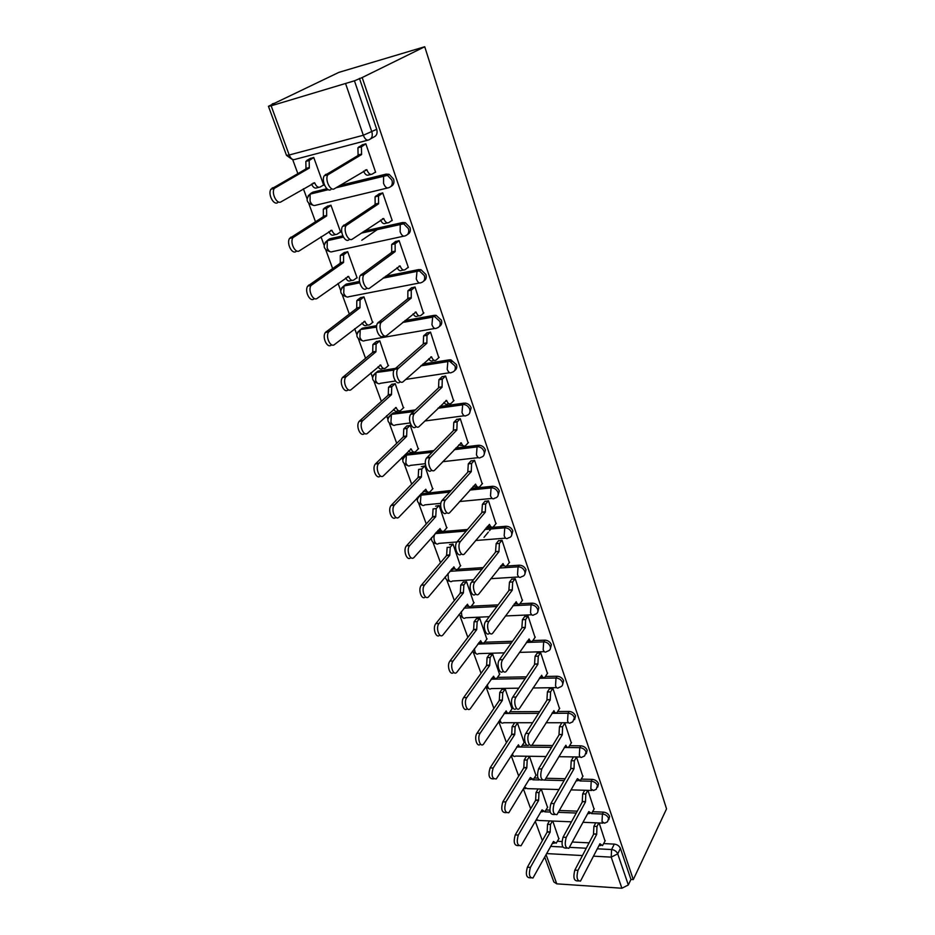 <?xml version="1.0" encoding="UTF-8"?>
<svg xmlns="http://www.w3.org/2000/svg" width="935" height="935" viewBox="0 0 935 935"><rect width="100%" height="100%" fill="white"/><g stroke="black" fill="none" stroke-linecap="round" stroke-linejoin="round"><path stroke-width="1.4" d="M390.865 186.521C393.623 185.177 394.535 182.699 393.6 179.099L389.124 174.319L386.097 174.12L384.425 175.161L387.464 175.359L391.952 180.151C392.922 184.043 391.835 186.568 388.715 187.725C386.774 188.519 385.045 187.07 383.549 183.365L383.584 176.084L384.425 175.161L337.921 186.603M407.531 234.486C410.056 233.131 410.886 230.793 409.998 227.474L405.264 222.682L402.588 222.542L400.975 223.652L403.663 223.804L408.396 228.607C409.331 232.383 408.244 234.802 405.147 235.865C403.266 236.765 401.594 235.421 400.145 231.845L400.238 224.47L400.975 223.652L362.581 232.207M423.695 281.108C426.021 279.764 426.769 277.555 425.928 274.481L420.937 269.677L418.611 269.596L417.057 270.788L419.383 270.869L424.385 275.696C425.285 279.355 424.198 281.68 421.112 282.662C419.289 283.656 417.676 282.417 416.274 278.946L417.057 270.788L383.981 277.415M439.403 326.444C441.542 325.123 442.208 323.042 441.413 320.191L436.142 315.375L434.191 315.34L432.695 316.614L434.646 316.649L439.929 321.465C440.794 325.029 439.695 327.262 436.633 328.15C434.868 329.237 433.314 328.091 431.947 324.725L432.695 316.614L403.359 321.85M454.667 370.541C456.619 369.255 457.227 367.291 456.479 364.638L450.915 359.835L449.349 359.835L447.9 361.179L449.466 361.167L455.041 365.982C455.883 369.442 454.772 371.581 451.734 372.399C450.027 373.568 448.508 372.516 447.187 369.255L447.9 361.179L421.369 365.363M469.487 413.469L471.135 407.894C470.013 405.135 468.061 403.546 465.268 403.102L462.696 404.528L463.865 404.504C466.658 404.949 468.622 406.55 469.744 409.296C470.55 412.662 469.452 414.719 466.425 415.456C464.777 416.694 463.304 415.736 462.007 412.58L462.696 404.528L438.328 407.894M483.898 455.263L485.405 449.992C484.213 447.14 482.156 445.551 479.223 445.235L477.867 446.696C480.8 447.024 482.869 448.601 484.061 451.453C484.844 454.726 483.734 456.689 480.73 457.367C479.129 458.676 477.703 457.799 476.441 454.737L477.095 446.731L454.468 449.419M497.923 495.959L499.29 490.968C498.028 488.035 495.866 486.469 492.815 486.27L491.494 487.789C494.557 487.988 496.719 489.554 497.993 492.5C498.752 495.679 497.63 497.572 494.65 498.18C493.107 499.559 491.716 498.764 490.489 495.784L491.109 487.813L469.908 489.94M511.562 535.626L512.824 530.893C511.48 527.854 509.213 526.312 506.045 526.265L504.771 527.831C507.95 527.889 510.218 529.432 511.562 532.471C512.286 535.521 511.2 537.333 508.301 537.917L508.184 537.952C506.7 539.366 505.356 538.63 504.175 535.767L504.771 527.831L484.762 529.49L504.771 527.831L506.045 526.265M524.839 574.277L526.008 569.801C524.687 566.832 522.455 565.301 519.299 565.196L518.072 566.82C521.227 566.914 523.46 568.457 524.78 571.425C525.482 574.219 524.512 575.948 521.882 576.603L521.309 576.801C519.883 578.122 518.609 577.421 517.511 574.709L518.072 566.82L499.08 568.071M537.777 611.969L538.852 607.703C537.567 604.816 535.358 603.297 532.225 603.157L531.033 604.816C534.165 604.957 536.374 606.476 537.672 609.386C538.338 611.946 537.485 613.582 535.1 614.307L534.107 614.669C532.74 615.896 531.536 615.23 530.507 612.67L531.033 604.816L512.918 605.716M550.376 648.726L551.381 644.671C550.119 641.842 547.933 640.335 544.836 640.159L543.679 641.866C546.788 642.053 548.974 643.56 550.236 646.389C550.867 648.738 550.107 650.292 547.98 651.052L546.578 651.59C545.269 652.735 544.135 652.092 543.177 649.685L543.679 641.866L526.323 642.45M562.648 684.584L563.595 680.727C562.356 677.957 560.205 676.472 557.131 676.25L556.009 678.004C559.083 678.226 561.245 679.722 562.496 682.48C563.08 684.63 562.426 686.103 560.521 686.886L558.744 687.611C557.505 688.663 556.43 688.055 555.53 685.776L556.009 678.004L539.331 678.307M574.628 719.576L575.516 715.894C574.3 713.195 572.173 711.71 569.123 711.453L568.036 713.253C571.086 713.51 573.225 714.995 574.441 717.694L572.734 721.843L570.619 722.743C569.438 723.725 568.422 723.129 567.58 720.978L568.036 713.253L551.954 713.312M586.303 753.739L587.157 750.221C585.965 747.579 583.849 746.118 580.822 745.826L579.77 747.649C582.809 747.942 584.913 749.414 586.105 752.056L584.632 755.959L582.213 757.034C581.091 757.934 580.132 757.373 579.338 755.34L579.77 747.649L564.237 747.486M597.699 787.095L598.505 783.729C597.336 781.146 595.256 779.697 592.252 779.369L591.224 781.228C594.239 781.555 596.331 783.016 597.5 785.599L596.226 789.269L593.526 790.507L590.815 788.871L591.224 781.228L579.817 780.947M608.814 819.679L609.597 816.442C608.451 813.917 606.394 812.48 603.402 812.118L602.421 814.011C605.401 814.373 607.469 815.823 608.615 818.347L607.516 821.795L604.583 823.197L602.023 821.62L602.421 814.011L591.423 813.602M597.348 848.805L611.583 849.541C614.552 849.938 616.609 851.376 617.731 853.854L628.332 884.966L630.938 879.426L633.299 879.578L362.184 77.547L424.735 46.75L338.856 72.381L272.412 104.276M292.632 159.417L297.809 173.524M303.396 188.788L307.007 198.617M308.795 203.491L315.457 221.689M320.985 236.765L324.071 245.169M325.812 249.925L332.615 268.497M338.073 283.387L340.667 290.434M342.374 295.098L349.304 314.02M354.704 328.723L356.808 334.485M358.491 339.054L365.538 358.292M370.868 372.831L372.527 377.366M374.175 381.854L381.34 401.384M386.599 415.748L387.838 419.114M389.451 423.532L396.709 443.319M401.921 457.519L402.74 459.775M404.341 464.134L411.68 484.166M416.835 498.203L417.267 499.395M418.845 503.708L426.267 523.962M432.987 542.288L440.49 562.73M446.778 579.899L454.34 600.527M460.23 616.597L467.851 637.389M473.355 652.408L481.034 673.34M486.177 687.354L493.902 708.426M501.44 722.802L498.729 721.516L506.443 742.659M511.211 755.655L518.703 776.085M523.413 788.941L530.671 808.728M535.334 821.456L542.358 840.623M633.299 879.578L666.55 808.88L424.735 46.75M272.272 103.89L274.796 103.154L268.45 106.309L271.138 105.807L354.447 80.807L371.896 132.022C372.901 136.054 371.838 138.696 368.694 139.946C366.66 140.647 364.86 139.081 363.318 135.248L345.728 84.01M362.184 77.547L354.447 80.807M557.494 841.29L561.935 841.512M572.465 842.038L589.085 842.856M603.765 843.592L614.307 844.118L611.583 849.541L611.21 857.138L593.573 856.168M546.11 854.777L556.781 883.844L621.892 888.238L611.21 857.138L617.731 853.854L620.431 848.407C619.309 845.93 617.264 844.504 614.307 844.118M556.781 883.844L553.871 881.997L544.754 857.22M628.332 884.966L621.892 888.238M547.548 807.454L541.225 789.035M594.064 809.114L587.94 790.356M535.977 775.36L529.514 756.508M582.821 776.412L576.556 757.186M524.138 742.507L517.511 723.199M571.308 742.916L564.88 723.222M512.006 708.87L505.227 689.095L501.85 689.481M559.516 708.601L552.936 688.429L549.406 688.838M499.594 674.427L492.651 654.161L489.239 654.594M547.431 673.457L540.675 652.759L537.134 653.226M486.866 639.143L479.748 618.374L476.324 618.853M535.042 637.425L528.123 616.212L524.547 616.714M473.823 602.981L466.542 581.687L463.082 582.213M522.338 600.48L515.243 578.718L511.632 579.279M460.464 565.92L452.996 544.077L449.513 544.661M509.306 562.601L502.037 540.266L498.402 540.886M446.755 527.913L439.099 505.508L435.593 506.151M495.936 523.729L488.479 500.809L484.809 501.487M432.695 488.935L424.852 465.934L421.311 466.647M482.215 483.851L474.571 460.312L470.878 461.048M418.261 448.94L410.22 425.332L406.655 426.103M468.119 442.909L460.289 418.728L456.56 419.534M403.452 407.894L395.213 383.654L391.613 384.484M453.65 400.858L445.609 376.01L441.858 376.887M388.235 365.76L379.785 340.843L376.174 341.742M438.772 357.673L430.532 332.124L426.746 333.07M372.598 322.481L363.949 296.863L360.302 297.844M423.485 313.283L415.035 286.998L411.213 288.027M356.516 278.022L357.123 277.905L347.668 251.679L343.998 252.731M407.753 267.655L408.35 267.539L399.093 240.611L395.248 241.709M361.787 240.248L378.523 228.771M339.978 232.336L340.644 232.184L330.943 205.221L327.238 206.343M391.543 220.73L392.221 220.578L382.707 192.879L378.815 194.071M322.926 185.364L323.72 185.165L313.728 157.431L309.999 158.646M374.841 172.472L375.625 172.274L365.83 143.768L361.915 145.042M310.256 194.106L312.804 192.178L326.899 188.706M339.639 185.562L386.097 174.12M327.121 240.786L329.774 238.776L342.794 235.865M364.241 231.085L402.588 222.542M343.507 286.239L346.277 284.1L359.496 281.447M385.571 276.222L418.611 269.596M359.472 330.441L362.348 328.208L376.712 325.637M404.902 320.588L434.191 315.34M375.029 373.462L377.974 371.137L395.318 368.39M422.854 364.031L449.349 359.835M390.175 415.35L393.203 412.954L415.292 409.892M439.766 406.503L464.099 403.125M404.96 456.14L408.034 453.685L433.793 450.6M455.859 447.97L478.451 445.27M420.937 493.855L451.137 490.478M471.252 488.444L492.429 486.293M436.458 532.073L467.558 529.479M486.06 527.924L506.034 526.265M451.102 569.742L452.715 569.637M457.531 569.31L483.185 567.603M500.33 566.458L501.616 566.376M506.513 566.049L519.299 565.196M471.298 606.207L498.145 604.863M519.918 603.765L532.225 603.157M484.587 642.228L512.509 641.27M532.868 640.568L544.836 640.159M497.525 677.384L526.347 676.835M545.456 676.472L557.131 676.25M510.124 711.722L539.705 711.593M557.716 711.512L569.123 711.453M522.408 745.253L527.375 745.3M531.267 745.335L552.632 745.546M569.672 745.709L580.822 745.826M534.388 778.002L537.941 778.084M546.028 778.271L565.149 778.726M581.313 779.112L592.252 779.369M546.075 810.002L549.838 810.142M559.492 810.505L577.292 811.159M592.685 811.72L603.402 812.118M558.85 838.824L552.76 821.047M605.05 841.068L599.148 822.964M419.593 495.269L419.359 495.877M359.449 78.353L376.723 129.299C377.717 133.319 376.653 135.949 373.521 137.2L370.716 138.789M630.938 879.426L620.431 848.407M598.809 822.952L596.974 826.458L596.682 834.347L593.503 833.903L593.9 826.33L595.735 822.823M600.854 845.509L598.926 845.731M578.379 880.98L577.351 880.91C573.88 880.828 573.038 877.24 574.838 870.123L593.608 834.207M596.682 834.347L577.994 870.321C576.194 877.439 577.035 881.039 580.495 881.109L599.943 843.756L602.526 845.591L605.237 840.705M552.421 821.035L550.481 824.46L550.142 832.197L530.414 867.399C528.497 874.377 529.35 877.907 532.973 877.988L553.485 841.442L556.185 843.241L559.036 838.485M554.443 843.16L552.386 843.428M530.764 877.848L529.946 877.79C526.312 877.708 525.458 874.178 527.387 867.212L547.174 832.068L547.524 824.343L550.481 824.46M549.464 820.918L547.524 824.343M547.174 832.068L550.142 832.197M587.799 790.344L585.789 794.014L585.485 801.949L582.271 801.54L582.692 793.92L584.702 790.262M589.786 813.415L587.659 813.742M566.622 848.15L565.71 848.103C562.064 848.092 561.175 844.469 563.034 837.211L582.376 801.856M585.485 801.949L566.213 837.363C564.354 844.632 565.243 848.267 568.877 848.267L588.816 811.58L591.551 813.485L594.263 808.752M576.416 757.186L574.335 760.798L574.008 768.78L570.771 768.395L571.215 760.739L573.295 757.14M578.438 780.573L576.135 780.935M554.584 814.514L553.789 814.49C549.967 814.549 549.02 810.879 550.949 803.469L570.888 768.722M574.008 768.78L554.139 803.586C552.223 810.996 553.169 814.677 556.98 814.607L577.421 778.645L580.319 780.608L583.031 776.038M541.096 789.035L538.981 792.623L538.607 800.407L518.294 835.06C516.319 842.178 517.23 845.743 521.029 845.766L542.043 809.862L544.895 811.732L547.735 807.115M543.036 811.662L540.827 811.966M518.668 845.637L517.978 845.602C514.18 845.579 513.268 842.026 515.243 834.92L535.626 800.313L536 792.541L538.981 792.623M538.116 788.953L536 792.541M535.626 800.313L538.607 800.407M529.385 756.508L527.2 760.038L526.814 767.869L505.882 801.938C503.848 809.207 504.818 812.807 508.792 812.749L530.32 777.546L533.336 779.474L536.176 775.021M531.372 779.428L528.988 779.743M506.291 812.655L505.73 812.632C501.744 812.69 500.774 809.091 502.82 801.833L523.81 767.81L524.196 759.991L527.2 760.038M526.382 756.462L524.196 759.991M523.81 767.81L526.814 767.869M564.752 723.222L562.601 726.764L562.262 734.805L559.001 734.454L559.457 726.764L561.608 723.222M566.832 746.925L564.331 747.31M542.242 780.047L541.575 780.035C537.567 780.164 536.561 776.459 538.548 768.897L559.107 734.793M562.262 734.805L541.762 768.956C539.787 776.529 540.804 780.246 544.789 780.106L565.874 745.242C566.68 747.299 567.674 747.871 568.819 746.948L571.519 742.554M552.795 688.429L550.586 691.9L550.224 699.988L546.928 699.684L547.419 691.947L549.64 688.476M554.946 712.47L552.258 712.821M529.596 744.704L529.058 744.704C525.844 748.304 522.805 737.773 525.832 733.437L547.045 700.023M550.224 699.988L529.081 733.461C526.066 737.797 529.093 748.339 532.295 744.728L553.917 710.682C554.794 712.867 555.834 713.463 557.05 712.458L559.738 708.239M540.559 652.77L538.268 656.171L537.882 664.306L534.563 664.037L535.077 656.265L537.38 652.864M542.767 677.162L539.881 677.466M516.623 708.461L516.225 708.461C512.906 712.318 509.61 701.402 512.789 697.078L534.68 664.388M537.882 664.306L516.062 697.042C512.883 701.367 516.178 712.306 519.486 708.449L541.669 675.269C542.604 677.583 543.702 678.202 544.976 677.115L547.665 673.083M517.394 723.199L515.138 726.67L514.729 734.559L493.166 767.997C491.074 775.419 492.102 779.054 496.263 778.925L518.434 744.786C519.276 746.808 520.304 747.369 521.52 746.457L524.348 742.168M519.439 746.434L516.88 746.726M493.61 778.867L493.177 778.855C489.005 778.984 487.976 775.349 490.08 767.939L511.702 734.536L512.111 726.67L515.138 726.67M514.379 723.199L512.111 726.67M511.702 734.536L514.729 734.559M505.11 689.095L502.785 692.508L502.352 700.432L480.134 733.227C476.979 737.47 480.076 747.801 483.43 744.26L506.162 710.916C507.05 713.054 508.137 713.639 509.411 712.645L512.228 708.531M507.214 712.657L504.479 712.902M480.613 744.237L480.333 744.237C476.955 747.766 473.858 737.446 477.025 733.204L499.313 700.467L499.746 692.543L502.785 692.508M502.083 689.142L499.746 692.543M499.313 700.467L502.352 700.432M492.535 654.173L490.139 657.504L489.683 665.486L466.775 697.568C463.456 701.811 466.822 712.505 470.282 708.73L493.575 676.215C494.533 678.483 495.679 679.09 497.023 678.027L499.828 674.088M494.708 678.062L491.787 678.237M467.301 708.753L467.161 708.753C463.69 712.517 460.312 701.834 463.643 697.603L486.621 665.556L487.077 657.597L490.139 657.504M489.484 654.255L487.077 657.597M486.621 665.556L489.683 665.486M528.006 616.212L525.645 619.543L525.225 627.724L521.882 627.502L522.431 619.683L524.804 616.352M530.285 640.966L527.2 641.188M503.322 671.283L503.053 671.283C499.652 675.397 496.053 664.072 499.419 659.759L522.01 627.853M525.225 627.724L502.703 659.678C499.36 663.99 502.948 675.327 506.338 671.213L529.116 638.967C530.11 641.422 531.279 642.064 532.611 640.896L535.288 637.062M479.655 618.374L477.166 621.646L476.698 629.664L453.078 660.998C449.571 665.229 453.253 676.321 456.806 672.288L480.683 640.662C481.712 643.07 482.916 643.689 484.318 642.544L487.112 638.804M481.899 642.625L478.79 642.707M453.65 672.358L453.662 672.358C450.097 676.391 446.416 665.311 449.922 661.08L473.613 629.793L474.092 621.775L477.166 621.646M476.581 618.514L474.092 621.775M473.613 629.793L476.698 629.664M515.138 578.73L512.684 581.979L512.251 590.207L508.885 590.02L509.458 582.166L511.912 578.917M517.499 603.87L514.203 603.963M489.683 633.124L489.554 633.135C486.06 637.506 482.144 625.76 485.686 621.459L509.014 590.394M512.251 590.207L488.993 621.319C485.464 625.62 489.379 637.389 492.862 633.007L516.237 601.731C517.3 604.337 518.539 605.003 519.942 603.741L522.595 600.118M466.448 581.699L463.877 584.889L463.386 592.954L439.029 623.481C435.336 627.701 439.333 639.213 442.98 634.912L467.477 604.232C468.564 606.768 469.849 607.423 471.31 606.184L474.092 602.643M468.774 606.312L465.466 606.266M439.742 635.099C436.084 639.201 432.18 627.782 435.85 623.622L460.277 593.129L460.78 585.065L463.877 584.889M463.351 581.886L460.78 585.065M460.277 593.129L463.386 592.954M501.943 540.278L499.407 543.434L498.939 551.72L495.55 551.58L496.146 543.691L498.682 540.524M504.386 565.815L500.868 565.768M475.693 593.97L475.681 593.97C472.105 598.622 467.851 586.409 471.579 582.143L495.679 551.954M498.939 551.72L474.922 581.944C471.193 586.21 475.447 598.435 479.012 593.783L503.03 563.548C504.164 566.294 505.473 566.996 506.934 565.652L509.587 562.239M452.914 544.088L450.261 547.197L449.735 555.308L424.607 584.994C420.715 589.179 425.063 601.135 428.791 596.565L453.919 566.867C455.1 569.567 456.444 570.245 457.986 568.912L460.733 565.582M484.003 537.368L488.327 532.12M489.496 530.718L490.933 528.976M455.333 569.099L451.804 568.889M425.472 596.869C421.708 601.065 417.583 589.272 421.404 585.181L446.603 555.53L447.14 547.431L450.261 547.197M446.603 555.53L449.735 555.308M488.397 500.821L485.709 503.965L485.277 512.216L481.864 512.135L482.425 504.281L485.125 501.125M490.957 526.802L487.193 526.557M461.387 553.812C457.764 558.522 453.23 546.145 457.028 541.844L481.992 512.52M485.277 512.216L460.394 541.575C456.596 545.911 461.165 558.324 464.765 553.532L489.472 524.36C490.688 527.27 492.055 528.006 493.587 526.58L496.228 523.366M439.029 505.519L436.213 508.617L435.733 516.693L409.729 545.561C405.755 549.815 410.43 561.935 414.205 557.237L440.034 528.555C441.273 531.396 442.699 532.12 444.3 530.706L447.047 527.574M441.565 530.94L437.802 530.554M410.839 557.634C407.017 561.877 402.611 549.944 406.503 545.806L432.578 516.985L433.069 508.909L436.283 508.535M432.578 516.985L435.733 516.693M474.501 460.324L471.602 463.491L471.252 471.672L467.804 471.637L468.306 463.865L471.205 460.686M477.294 486.843L473.168 486.293M446.649 512.614C443.003 517.172 438.281 504.912 442.021 500.505L467.944 472.035M471.252 471.672L445.411 500.178C441.682 504.584 446.392 516.868 450.039 512.31L475.564 484.131C476.815 487.135 478.217 487.941 479.807 486.586L482.53 483.488M424.794 465.946L421.778 469.078L421.369 477.084L394.383 505.134C390.491 509.47 395.318 521.461 399.116 516.973L425.776 489.25C427.061 492.184 428.522 492.967 430.17 491.623L433.01 488.596M427.564 491.892L423.438 491.202M395.821 517.347C391.987 521.625 387.277 509.727 391.146 505.449L418.202 477.423L418.611 469.428L421.954 468.879M418.202 477.423L421.369 477.084M460.23 418.728L457.133 421.93L456.853 430.03L453.382 430.053L453.802 422.363L456.911 419.172M463.281 445.808L458.758 444.931M431.491 470.305C427.798 474.641 422.936 462.498 426.594 458.01L453.522 430.462M456.853 430.03L430.007 457.612C426.348 462.112 431.21 474.267 434.892 469.931L461.282 442.828C462.556 445.913 464.017 446.813 465.653 445.527L468.47 442.547M410.196 425.343L406.947 428.487L406.62 436.423L378.617 463.608C374.818 468.026 379.785 479.889 383.619 475.623L411.155 448.917C412.464 451.932 413.971 452.797 415.678 451.523L418.6 448.601M413.212 451.815L412.499 451.909C411.236 452.984 409.974 452.622 408.7 450.81M380.37 475.985C376.524 480.239 371.546 468.4 375.367 463.982L403.429 436.832L403.768 428.908L407.239 428.172M407.017 425.752L404.049 428.592M403.429 436.832L406.62 436.423M445.586 376.01L442.267 379.224L442.056 387.254L438.562 387.335L438.912 379.727L442.243 376.524M448.905 403.663L447.772 403.815C446.509 404.867 445.235 404.399 443.961 402.424M415.888 426.816C412.16 430.918 407.157 418.88 410.734 414.31L438.702 387.744M442.056 387.254L414.17 413.843C410.605 418.412 415.596 430.474 419.312 426.372L446.603 400.402C447.923 403.593 449.419 404.575 451.114 403.359L454.024 400.496M395.201 383.654L391.742 386.821L391.484 394.687L362.429 420.925C358.713 425.413 363.82 437.171 367.7 433.127L396.136 407.508C397.492 410.617 399.035 411.564 400.799 410.36L403.815 407.555M398.509 410.675L397.609 410.804C396.241 411.867 394.897 411.377 393.577 409.331M364.428 433.559C360.548 437.592 355.417 425.857 359.145 421.369L388.27 395.154L388.528 387.3L392.127 386.389M392.01 384.133L388.925 386.868M388.27 395.154L391.484 394.687M430.532 332.124L426.979 335.326L426.851 343.297L423.321 343.437L423.602 335.91L427.178 332.696M434.156 360.349L432.811 360.559C431.444 361.576 430.088 360.968 428.756 358.736M399.853 382.076C396.078 385.945 390.923 373.988 394.406 369.36L423.473 343.858M426.851 343.297L397.878 368.811C394.395 373.451 399.537 385.43 403.301 381.562L431.526 356.808C432.882 360.092 434.436 361.167 436.177 360.033L439.181 357.299M379.797 340.854L376.115 344.022L375.94 351.817L345.786 377.039C342.163 381.609 347.423 393.273 351.338 389.451L380.72 364.989C382.099 368.191 383.701 369.22 385.524 368.098L388.633 365.41M434.74 316.661L435.605 315.294M383.42 368.425L382.298 368.6C380.837 369.629 379.423 368.998 378.044 366.73M348.042 389.953C344.115 393.764 338.844 382.123 342.479 377.565L372.714 352.355L372.878 344.571L376.618 343.472M376.595 341.392L373.392 344.022M372.714 352.355L375.94 351.817M415.046 287.022L411.271 290.201L411.225 298.101L407.824 298.744L407.87 290.855L411.692 287.653M418.997 315.831L417.431 316.112C415.958 317.082 414.521 316.322 413.13 313.821M383.35 336.051C379.517 339.685 374.234 327.788 377.623 323.089L407.824 298.744M411.225 298.101L381.106 322.458C377.728 327.156 383.011 339.078 386.821 335.443L416.028 311.998C417.419 315.387 419.02 316.556 420.82 315.492L423.929 312.909M363.96 296.898L360.057 300.042L359.963 307.767L328.664 331.902C325.146 336.53 330.546 348.136 334.508 344.536L364.872 321.301C366.298 324.597 367.946 325.731 369.828 324.679L373.042 322.119M367.934 325.018L366.59 325.263C365.012 326.245 363.516 325.462 362.079 322.949M331.2 345.108C327.227 348.708 321.815 337.126 325.345 332.509L356.714 308.375L356.808 300.661L360.676 299.375M388.75 276.456L387.709 277.239M360.781 297.482L357.427 299.995M356.714 308.375L359.963 307.767M399.116 240.657L395.119 243.79L395.154 251.62L391.718 252.345L391.695 244.526L395.797 241.323M403.441 270.04L401.629 270.402C400.028 271.314 398.509 270.39 397.071 267.609M366.356 288.67C362.476 292.071 357.041 280.196 360.337 275.451L391.718 252.345M395.154 251.62L363.855 274.738C360.571 279.495 365.994 291.381 369.863 287.98L400.087 265.914C401.524 269.409 403.172 270.671 405.042 269.712L408.256 267.27M347.691 251.725L343.566 254.834L343.554 262.49L311.051 285.467C307.638 290.142 313.19 301.701 317.199 298.335L348.591 276.409C350.064 279.81 351.759 281.026 353.699 280.068L357.03 277.648M352.039 280.395L350.438 280.722C348.755 281.645 347.166 280.722 345.693 277.94M313.868 298.99C309.847 302.356 304.284 290.82 307.708 286.145L340.282 263.179L340.293 255.535L344.302 254.063M378.605 229.005L378.009 229.414M344.548 252.345L341.03 254.764M340.282 263.179L343.554 262.49M382.731 192.949L378.511 196.034L378.605 203.795L375.157 204.601L375.064 196.853L379.47 193.65M387.441 222.916L385.372 223.383C383.642 224.236 382.041 223.126 380.557 220.064M348.86 239.874C344.933 243.03 339.347 231.179 342.549 226.375L375.157 204.601M378.605 203.795L346.079 225.569C342.888 230.384 348.463 242.258 352.39 239.103L383.701 218.51C385.173 222.109 386.868 223.488 388.796 222.612L392.127 220.333M330.967 205.291L326.607 208.353L326.666 215.938L292.935 237.654C289.628 242.387 295.32 253.923 299.387 250.79L331.855 230.255C333.374 233.762 335.127 235.082 337.126 234.206L340.562 231.938M335.712 234.521L333.842 234.942C332.03 235.795 330.371 234.708 328.839 231.658M296.033 251.527C291.954 254.659 286.25 243.147 289.57 238.413L323.381 216.71L323.311 209.136L327.46 207.465M327.893 205.945L324.164 208.248M323.381 216.71L326.666 215.938M365.865 143.85L361.413 146.865L361.588 154.567L358.105 155.467L357.93 147.777L362.722 144.574M370.996 174.424L368.635 175.009C366.777 175.78 365.082 174.483 363.551 171.117M330.838 189.606C326.841 192.516 321.114 180.654 324.211 175.792L358.105 155.467M361.588 154.567L327.764 174.892C324.679 179.754 330.406 191.652 334.391 188.741L366.824 169.714C368.343 173.442 370.096 174.927 372.095 174.155L375.543 172.04M313.763 157.524L309.158 160.528L309.31 168.055L274.282 188.402C271.08 193.206 276.924 204.73 281.038 201.831L314.651 182.781C316.194 186.404 318.005 187.83 320.074 187.047L323.639 184.943M318.94 187.327L316.778 187.865C314.838 188.648 313.085 187.374 311.507 184.055M277.672 202.661C273.534 205.56 267.679 194.048 270.893 189.256L305.99 168.919L305.85 161.393L310.128 159.546M310.806 158.202L306.82 160.411M305.99 168.919L309.31 168.055M367.771 140.192L294.794 159.441C292.655 160.165 290.797 158.681 289.195 155L363.318 135.248L376.723 129.299M271.138 105.807L289.195 155L286.484 155.315L268.462 106.345M550.75 846.385L562.788 847.005M569.602 847.355L586.28 848.232M582.458 855.56L546.765 853.585M312.804 192.178L311.051 193.218L327.472 189.174M387.546 188.005L315.469 205.303C313.412 206.121 311.612 204.742 310.069 201.189L310.151 194.129C305.336 199.19 306.283 202.883 312.98 205.209M329.774 238.776L328.08 239.886L343.11 236.543M403.721 236.181L332.369 251.644C330.382 252.543 328.641 251.281 327.145 247.833L327.297 240.692C322.423 245.601 323.276 249.236 329.856 251.585M346.277 284.1L344.641 285.28L359.636 282.288M419.464 282.978L348.813 296.722C346.897 297.716 345.202 296.535 343.753 293.193L343.975 285.981C339.043 290.727 339.802 294.303 346.254 296.699M362.348 328.208L360.758 329.459L376.595 326.631M434.763 328.477L364.814 340.597C362.955 341.661 361.319 340.585 359.905 337.336L360.209 330.043C355.218 334.636 355.884 338.166 362.207 340.62M377.974 371.137L376.443 372.457L394.231 369.652M449.677 372.714L405.661 379.435M395.458 381.001L380.393 383.303C378.593 384.449 377.004 383.455 375.625 380.311L376.01 372.925C370.973 377.378 371.546 380.861 377.763 383.373M393.203 412.954L391.718 414.322L413.831 411.271M464.192 415.759L424.852 420.995M410.114 422.947L395.563 424.887C393.822 426.103 392.279 425.191 390.935 422.141L391.391 414.684C386.307 419.009 386.809 422.456 392.91 425.016M408.034 453.685L406.596 455.111L432.379 452.049M478.334 457.636L442.746 461.703M425.332 463.69L410.348 465.396C408.653 466.694 407.157 465.852 405.848 462.895L406.386 455.345C401.244 459.552 401.676 462.965 407.683 465.583M422.491 493.376L421.101 494.86L449.782 491.974M492.126 498.413L459.611 501.534M440.864 503.334L424.759 504.888C423.111 506.244 421.65 505.484 420.388 502.598L420.984 494.977C415.794 499.068 416.157 502.446 422.082 505.134M436.587 532.062L435.231 533.593L466.238 531.022L435.231 533.593C433.84 535.591 433.606 538.163 434.541 541.307C435.768 544.077 437.183 544.778 438.772 543.399L456.934 541.973M449.793 571.32L481.911 569.205M463.994 608.136L496.906 606.511M477.762 644.086L511.316 642.953M491.12 679.196L525.189 678.565M504.094 713.487L538.583 713.358M516.716 746.983L551.533 747.346M532.798 779.802L539.004 779.954M544.801 780.094L564.085 780.561M544.754 811.837L550.189 812.047M558.452 812.351L576.264 813.029M536.421 819.563L538.864 820.474L571.46 821.818M417.922 497.513L418.202 496.754M419.534 495.34L449.665 492.091M403.441 457.799L406.596 455.111L432.145 452.283M388.598 417.022L391.718 414.322L413.445 411.634M373.357 375.157L376.443 372.457L394.009 370.085M357.708 332.147L360.758 329.459L376.571 327.121M341.649 287.957L344.641 285.28L343.975 285.981L359.753 282.826M325.146 242.516L328.08 239.886L327.297 240.692L343.425 237.104M308.188 195.789L311.051 193.218L310.151 194.129L328.302 189.665M524.512 787.13L527.352 788.649L558.943 789.537M512.357 753.844L512.544 754.416C513.362 756.403 514.379 756.953 515.571 756.076L546.017 756.508M499.956 719.693L500.318 721.014C501.195 723.106 502.27 723.678 503.533 722.732L532.634 722.732M487.31 684.619L487.789 686.804C488.736 689.013 489.87 689.609 491.191 688.581L518.75 688.183M474.419 648.598L474.968 651.753C475.973 654.103 477.177 654.722 478.556 653.612L504.316 652.84M461.317 611.56L461.832 615.849C462.895 618.327 464.169 618.97 465.618 617.778L489.262 616.703M448.052 573.4L448.356 579.045C449.501 581.663 450.834 582.33 452.365 581.044L473.496 579.747M596.577 834.043L593.503 833.903M596.974 826.458L593.9 826.33M577.994 870.321L574.838 870.123M547.068 831.764L550.025 831.905M527.387 867.212L530.414 867.399M585.38 801.634L582.271 801.54M585.789 794.014L582.692 793.92M566.213 837.363L563.034 837.211M573.903 768.465L570.771 768.395M574.335 760.798L571.215 760.739M554.139 803.586L550.949 803.469M535.51 799.998L538.502 800.103M515.243 834.92L518.294 835.06M523.693 767.495L526.697 767.553M502.82 801.833L505.882 801.938M562.145 734.478L559.001 734.454M562.601 726.764L559.457 726.764M541.762 768.956L538.548 768.897M550.107 699.649L546.928 699.684M550.586 691.9L547.419 691.947M529.081 733.461L525.832 733.437M537.754 663.955L534.563 664.037M538.268 656.171L535.077 656.265M516.062 697.042L512.789 697.078M511.585 734.209L514.612 734.232M490.08 767.939L493.166 767.997M499.197 700.128L502.235 700.105M477.025 733.204L480.134 733.227M486.492 665.217L489.554 665.136M463.643 697.603L466.775 697.568M525.108 627.373L521.882 627.502M525.645 619.543L522.431 619.683M502.703 659.678L499.419 659.759M473.484 629.442L476.569 629.313M449.922 661.08L453.078 660.998M512.123 589.845L508.885 590.02M512.684 581.979L509.458 582.166M488.993 621.319L485.686 621.459M460.149 592.767L463.257 592.591M435.85 623.622L439.029 623.481M498.811 551.346L495.55 551.58M499.407 543.434L496.146 543.691M474.922 581.944L471.579 582.143M446.474 555.168L449.595 554.946M421.404 585.181L424.607 584.994M485.148 511.842L481.864 512.135M485.768 503.895L482.483 504.199M460.464 541.494L457.098 541.762M432.449 516.611L435.593 516.319M406.585 545.724L409.799 545.479M471.123 471.275L467.804 471.637M471.778 463.292L468.47 463.667M445.609 499.933L442.22 500.26M418.062 477.037L421.229 476.698M391.356 505.216L394.593 504.9M456.712 429.632L453.382 430.053M457.402 421.603L454.071 422.047M461.282 442.828L460.686 442.898M430.345 457.215L426.933 457.612M410.535 448.999L411.155 448.917M403.289 436.435L406.48 436.026M375.718 463.596L378.979 463.211M441.916 386.845L438.562 387.335M442.641 378.78L439.286 379.283M446.603 400.402L445.937 400.496M414.637 413.282L411.201 413.761M395.447 407.613L396.136 407.508M388.13 394.745L391.344 394.278M359.648 420.82L362.92 420.376M426.711 342.865L423.321 343.437M427.47 334.777L424.093 335.349M431.526 356.808L430.778 356.936M398.497 368.098L395.037 368.647M379.937 365.117L380.72 364.989M372.562 351.934L375.788 351.396M343.122 376.863L346.429 376.337M411.073 297.657L407.672 298.3M411.867 289.534L408.466 290.189M416.028 311.998L415.152 312.161M381.866 321.593L378.383 322.224M363.972 321.465L364.872 321.301M356.562 307.954L359.811 307.334M326.14 331.644L329.459 331.048M394.991 251.164L391.566 251.889M395.832 243.006L392.408 243.743M400.087 265.914L399.058 266.124M364.755 273.721L361.249 274.434M347.516 276.631L348.591 276.409M340.118 262.735L343.39 262.045M308.655 285.14L311.998 284.462M378.453 203.327L374.993 204.134M379.329 195.135L375.882 195.964M383.701 218.51L382.427 218.79M347.13 224.412L343.601 225.206M330.546 230.548L331.855 230.255M323.218 216.254L326.502 215.482M290.668 237.268L294.034 236.497M361.424 154.088L357.941 154.988M362.348 145.872L358.876 146.783M366.824 169.714L365.199 170.123M328.968 173.594L325.415 174.494M312.956 183.202L314.651 182.781M305.827 168.452L309.134 167.587M272.143 187.982L275.533 187.117M536.082 820.17L537.099 820.462M602.865 823.127L583.066 822.309M492.815 486.27L491.015 487.93L469.802 490.069M479.223 445.235L476.897 446.965L454.235 449.665M465.268 403.102L462.393 404.89L437.954 408.256M451.582 361.892L450.88 359.835L447.491 361.646L420.808 365.854M436.142 315.375L432.18 317.21L402.588 322.481M420.937 269.677L419.383 270.869L382.929 278.198M405.264 222.682L403.663 223.804L361.167 233.166M389.124 174.319L387.464 175.359L335.969 187.783M523.916 788.123L525.493 788.661M591.703 790.461L571.098 789.876M511.468 755.258L513.607 756.111M580.284 757.011L558.791 756.696M568.585 722.743L546.087 722.743M485.721 686.874L488.993 688.686M556.594 687.634L532.985 687.985M472.444 651.263L476.254 653.752M544.322 651.66L519.428 652.396M458.921 614.611L463.199 617.965M531.734 614.774L505.391 615.966M445.212 576.825C445.644 579.303 447.175 580.799 449.828 581.278M518.832 576.953L490.805 578.683M431.479 537.695C431.187 540.956 432.741 542.954 436.119 543.679M505.601 538.151L475.599 540.512M286.507 155.385L292.012 159.289M485.709 503.965L482.425 504.281M460.394 541.575L457.028 541.844M433.069 508.909L436.213 508.617M406.503 545.806L409.729 545.561M471.602 463.491L468.306 463.865M445.411 500.178L442.021 500.505M418.611 469.428L421.778 469.078M391.146 505.449L394.383 505.134M457.133 421.93L453.802 422.363M430.007 457.612L426.594 458.01M403.768 428.908L406.947 428.487M375.367 463.982L378.617 463.608M442.267 379.224L438.912 379.727M414.17 413.843L410.734 414.31M388.528 387.3L391.742 386.821M359.145 421.369L362.429 420.925M426.979 335.326L423.602 335.91M397.878 368.811L394.406 369.36M372.878 344.571L376.115 344.022M342.479 377.565L345.786 377.039M411.271 290.201L407.87 290.855M381.106 322.458L377.623 323.089M356.808 300.661L360.057 300.042M325.345 332.509L328.664 331.902M395.119 243.79L391.695 244.526M363.855 274.738L360.337 275.451M340.293 255.535L343.566 254.834M307.708 286.145L311.051 285.467M378.511 196.034L375.064 196.853M346.079 225.569L342.549 226.375M323.311 209.136L326.607 208.353M289.57 238.413L292.935 237.654M361.413 146.865L357.93 147.777M327.764 174.892L324.211 175.792M305.85 161.393L309.158 160.528M270.893 189.256L274.282 188.402"/></g></svg>
